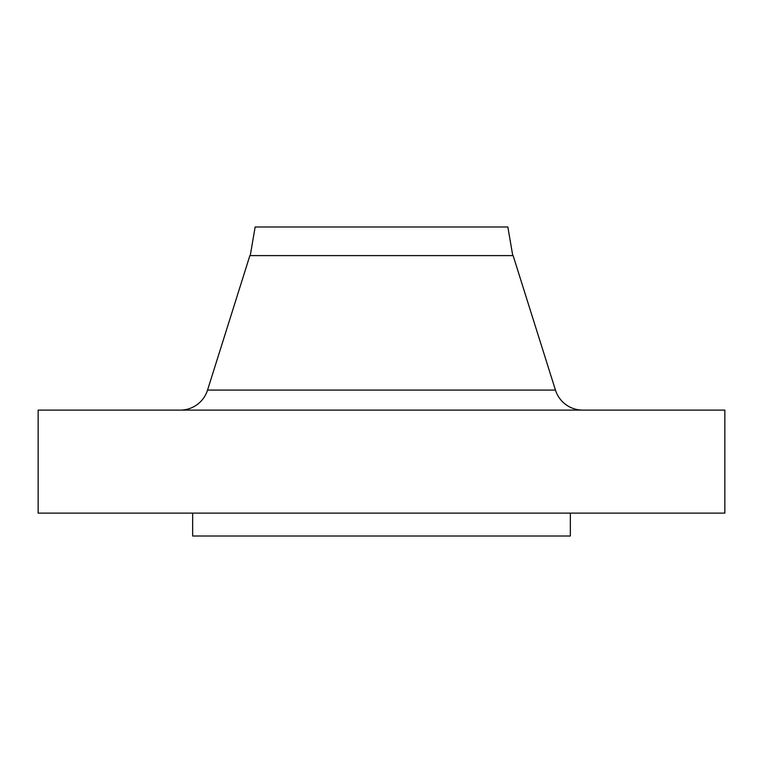 <?xml version="1.0" encoding="UTF-8"?>
<svg xmlns="http://www.w3.org/2000/svg" width="763" height="763" viewBox="0 0 763 763"><rect width="100%" height="100%" fill="white"/><g stroke="black" fill="none" stroke-linecap="round" stroke-linejoin="round"><path stroke-width="1.14" d="M582.751 410.113A28.613 28.613 0 0 1 555.454 390.093L513.117 255.605L249.882 255.605L207.546 390.093L555.454 390.093A28.613 28.613 0 0 0 582.751 410.113M512.755 255.605L507.853 226.993L255.147 226.993L250.245 255.605L255.147 226.993L507.853 226.993L512.755 255.605M724.85 513.117L724.85 410.113L38.15 410.113L38.15 513.117L724.85 513.117L38.15 513.117L38.15 410.113L724.85 410.113L724.85 513.117M570.342 536.007L570.342 513.117L570.342 536.007L192.657 536.007L570.342 536.007M192.657 513.117L192.657 536.007L192.657 513.117M513.117 255.605L555.454 390.093L207.546 390.093L249.882 255.605L513.117 255.605M180.249 410.113A28.613 28.613 0 0 0 207.546 390.093"/></g></svg>

